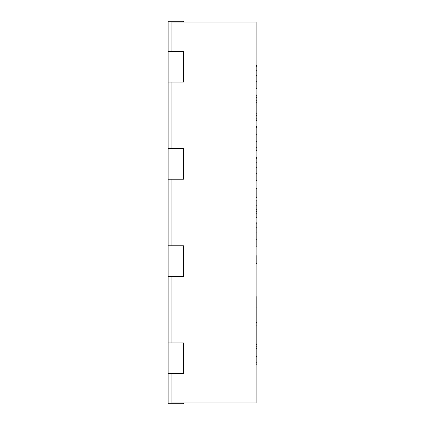 <?xml version="1.0" encoding="UTF-8"?>
<svg xmlns="http://www.w3.org/2000/svg" width="425" height="425" viewBox="0 0 425 425"><rect width="100%" height="100%" fill="white"/><g stroke="black" fill="none" stroke-linecap="round" stroke-linejoin="round"><path stroke-width="0.64" d="M171.955 373.533L171.955 402.985L256.105 402.985L256.105 22.015L171.955 22.015L171.955 51.468M171.955 82.067L171.955 148.623M171.955 179.222L171.955 245.778M171.955 276.377L171.955 342.933M183.43 402.985L183.43 403.75L168.13 403.75L168.13 373.533L183.43 373.533L183.43 342.933L168.13 342.933L168.13 276.377L183.43 276.377L183.43 245.778L168.13 245.778L168.13 179.222L183.43 179.222L183.43 148.623L168.13 148.623L168.13 82.067L183.43 82.067L183.43 51.468L168.13 51.468L168.13 21.25L183.43 21.25L183.43 22.015M168.13 373.533L168.13 342.933M168.13 276.377L168.13 245.778M168.13 179.222L168.13 148.623M168.13 82.067L168.13 51.468M256.105 364.825L256.87 364.825L256.87 346.763L256.105 346.763M256.87 348.643L256.105 348.643M256.87 346.763L256.87 296.889L256.105 296.889M256.87 307.96L256.105 307.96M256.87 322.447L256.105 322.447M256.87 322.878L256.105 322.878M256.105 217.611L256.87 217.611L256.87 200.797L256.105 200.797M256.87 205.206L256.105 205.206M256.87 209.605L256.105 209.605M256.87 211.618L256.105 211.618M256.87 213.743L256.105 213.743M256.105 188.488L256.87 188.488L256.87 197.636L256.105 197.636M256.105 88.713L256.87 88.713L256.87 81.754L256.105 81.754M256.87 81.754L256.87 66.289L256.105 66.289M256.87 66.289L256.87 65.312L256.105 65.312M256.87 75.374L256.105 75.374M256.105 150.763L256.87 150.763L256.87 126.374L256.105 126.374M256.87 130.045L256.105 130.045M256.87 141.451L256.105 141.451M256.87 147.703L256.105 147.703M256.87 150.344L256.105 150.344M256.87 150.732L256.105 150.732M256.105 180.689L256.87 180.689L256.87 173.729L256.105 173.729M256.87 173.729L256.87 157.287L256.105 157.287M256.87 158.27L256.105 158.27M256.87 167.354L256.105 167.354M256.105 120.934L256.87 120.934L256.87 94.977L256.105 94.977M256.87 96.002L256.105 96.002M256.87 100.263L256.105 100.263M256.87 102.707L256.105 102.707M256.87 107.955L256.105 107.955M256.87 113.204L256.105 113.204M256.87 115.648L256.105 115.648M256.87 119.903L256.105 119.903M256.105 246.218L256.87 246.218L256.87 239.259L256.105 239.259M256.87 239.259L256.87 222.817L256.105 222.817M256.87 223.794L256.105 223.794M256.87 232.884L256.105 232.884M256.105 255.887L256.87 255.887L256.87 263.426L256.105 263.426M256.87 356.559L256.105 356.559M256.87 362.791L256.105 362.791M256.87 70.274L256.105 70.274M256.87 127.341L256.105 127.341M256.87 134.683L256.105 134.683M256.87 162.249L256.105 162.249M256.87 95.232L256.105 95.232M256.87 97.697L256.105 97.697M256.87 118.214L256.105 118.214M256.87 120.673L256.105 120.673M256.87 227.779L256.105 227.779M256.87 325.848L256.105 325.848M256.87 344.723L256.105 344.723"/></g></svg>
